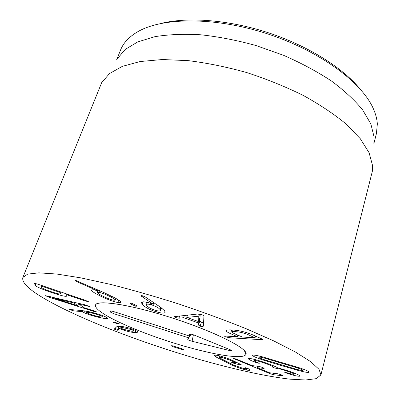 <?xml version="1.0" encoding="UTF-8"?>
<svg xmlns="http://www.w3.org/2000/svg" width="400" height="400" viewBox="0 0 400 400"><rect width="100%" height="100%" fill="white"/><g stroke="black" fill="none" stroke-linecap="round" stroke-linejoin="round"><path stroke-width="0.6" d="M131.31 329.565L122.735 327.585L121.275 327.87C121.17 328.18 121.955 328.67 123.625 329.345L132.11 331.325L133.65 331.045C133.755 330.735 132.975 330.24 131.31 329.565L131.56 328.84M122.735 327.585L123.065 326.635M135.25 332.62C130.97 332.315 126.545 331.28 121.97 329.52L119.68 328.46L117.42 330.245L114.17 329.14L116.605 326.85L119.375 326.265C123.76 326.505 128.535 327.625 133.7 329.635C136.515 330.775 137.875 331.625 137.78 332.185L135.25 332.62L135.935 330.63M117.42 330.245L118.525 327.105L119.75 326.28M116.72 326.755L118.525 327.105M117.885 330.175L118.99 327.025M119.68 328.46L120.43 326.32M119.82 328.495L120.575 326.33M121.97 329.52L122.245 328.73M113.54 322.535L112.91 322.075L114.095 322.03L119.205 323.735L117.965 323.77L113.54 322.535L113.73 321.99M117.965 323.77L118.2 323.115M77.75 305.715L74.12 303.01L54.755 298.435L77.75 305.715L78.65 303.305M54.755 298.435L55.02 297.755M74.12 303.01L74.385 302.305M84.465 304.675L89.515 306.48L79.35 304.25L83.855 307.65L93.635 310.74L96.535 311.88L94.335 311.57L50.025 297.565L45.425 295.69L84.465 304.675M92.865 311.125L93.07 310.56M79.35 304.25L79.615 303.535M87.82 306.25L88.015 305.72M111.17 297.135C106.38 294.605 102.285 293 98.895 292.31L97.255 292.4C97.17 292.88 98.56 293.895 101.425 295.445C106.185 297.93 110.225 299.515 113.55 300.195L115.225 300.12C115.315 299.665 113.965 298.665 111.17 297.135L111.53 296.125M98.895 292.31L99.505 290.645M117.84 302.5C112.65 301.515 105.985 298.93 97.835 294.74C93.215 292.24 91.025 290.635 91.275 289.925L93.7 289.755L97.36 290.67L78.175 282.265L76.37 281.395L75.01 280.4L75.525 280.37L103.85 292.555L114.56 297.695C119.025 300.155 121.115 301.715 120.825 302.375C120.675 302.78 119.68 302.82 117.84 302.5L118.68 300.14M76.37 281.395L76.65 280.665M78.175 282.265L78.5 281.395M97.36 290.67L97.665 289.835M97.39 290.72L97.71 289.855M97.835 294.74L98.275 293.55M97.7 289.87L98.1 290.095M135.665 306.21L130.795 304.055L130.095 303.23L131.415 303.215L136.25 305.36L136.95 306.185L135.665 306.21L136.015 305.205M130.795 304.055L131.11 303.15M198.79 316.19L186.77 317.42L198.69 321.635L198.79 316.19L199.45 314.1M198.91 316.23L199.575 314.12M186.77 317.42L187.52 315.085M198.69 321.635L200.02 317.415L200.175 314.235M203.14 326.6L200.115 326.19L198.515 325.105L198.61 322.985L183.675 317.71L178.945 318.2L176.1 317.72L174.475 316.655L197.275 314.055L201.715 314.68C203.375 315.28 204.12 315.86 203.95 316.425L203.35 325.925M183.675 317.71L184.415 315.415M199.62 318.695L199.925 318.805L199.815 320.99L201.4 322.085L203.565 322.565M198.61 322.985L199.925 318.805M198.515 325.105L199.815 320.99M248.07 334.64C243.935 332.89 239.74 331.9 235.48 331.665C233.51 331.575 232.47 331.72 232.36 332.1C232.245 332.5 233.14 333.12 235.045 333.96L242.375 337.045L254.86 337.76L248.07 334.64L248.48 333.225M230.55 333.675C227.545 332.35 226.135 331.36 226.32 330.7C226.51 330.04 228.225 329.775 231.465 329.9C238.655 330.31 245.7 331.945 252.595 334.815L262.095 339.02L262.825 339.54L261.605 339.68L229.675 337.76L225.36 336.79L224.595 336.245L225.83 336.1L237.52 336.74L230.55 333.675L231.675 329.91M232.97 329.995L232.36 332.1M160.015 309.5C158.555 307.71 155.665 306.145 151.34 304.815C148.36 303.99 146.725 303.93 146.43 304.63L146.805 305.695C148.39 307.495 151.275 309.035 155.46 310.32C158.41 311.14 160.03 311.2 160.32 310.49L160.015 309.5L160.725 307.37M151.34 304.815L151.73 303.665M156.65 311.915C149.9 309.925 145.06 307.38 142.13 304.285L141.51 302.575C142.115 301.505 144.67 301.59 149.17 302.835L153.32 304.27L141.3 296.14L141.165 295.775L142.77 295.84L145.375 297.03L159.875 306.785L164.65 310.81L165.095 312.33C164.445 313.47 161.63 313.33 156.65 311.915L157.05 310.725M141.3 296.14L141.475 295.625M142.12 296.84L142.49 295.765M153.32 304.27L153.845 302.73M142.13 304.285L142.965 301.855M145.475 301.995L146.97 303.06M160.96 308.575L162.73 308.88M60.34 293.775L60.135 292.5L59.66 292.29L41.705 286.195L41.25 286.085L41.645 287.435C42.13 288.27 45.335 289.705 51.26 291.725C56.925 293.635 59.95 294.345 60.33 293.85L61.01 292.03M51.43 292.46C41.595 289.095 36.175 286.695 35.17 285.26L34.525 283.33L37.595 284.085L84.8 300.105L88.56 301.75L84.775 300.81L66.66 294.71L66.785 296.08C66.025 296.85 60.91 295.645 51.43 292.46L51.66 291.86M35.17 285.26L35.855 283.535M101.8 316.22C99.345 315.03 95.81 313.93 91.19 312.915C88.345 312.325 86.835 312.175 86.66 312.46L87.6 313.205C90.025 314.38 93.51 315.47 98.055 316.475C100.95 317.08 102.495 317.24 102.695 316.945L101.8 316.22L102.095 315.4M91.19 312.915L91.435 312.255M100.205 317.655C92.885 316 87.43 314.295 83.845 312.54L82.585 311.67L73.81 310.885L69.29 309.485L81.46 310.5L88.675 311.63C96.48 313.37 102.31 315.21 106.17 317.15L107.695 318.4C107.53 318.915 105.035 318.67 100.205 317.655L100.465 316.93M72.68 310.695L73.035 309.735M73.81 310.885L74.2 309.84M82.585 311.67L82.955 310.66M82.75 311.725L83.135 310.685M83.845 312.54L84.465 310.865M172.925 346.7L171.04 345.745L172.505 345.825L181.565 348.615L183.465 349.635L181.915 349.47L172.925 346.7L173.14 346.02M181.915 349.47L182.125 348.81M216.67 357.32C215.22 356.415 214.54 355.795 214.63 355.465C214.74 355.085 215.895 355.115 218.095 355.55C222.435 356.46 227.48 358.19 233.22 360.74L240.75 364.415L241.54 364.975L240.88 364.95L235.23 363.78L232.055 362.62L231.265 362.06L231.905 362.07L235.61 362.76L231.04 360.545L221.565 357.33L219.46 357.26L220.855 358.525L233.925 365.18L243.015 368.315C244.59 368.645 245.41 368.68 245.475 368.425L245.065 367.75L245.66 367.75L248.725 368.88L250.055 370.115C249.955 370.51 248.67 370.455 246.2 369.945C242.01 369.04 237.265 367.42 231.965 365.09L216.67 357.32L217.255 355.395M246.2 369.945L246.745 368.055M221.565 357.33L221.82 356.48M235.23 363.78L235.515 362.815M269.885 373.625L233.295 358.38L237.61 359.635L252.155 365.615L259.24 366.435L262.91 367.58L264.105 368.44L257.405 367.75L269.535 372.765L278.16 373.835L281.8 374.975L282.905 375.795L273.24 374.68L269.885 373.625L270.08 372.925M282.905 375.795L282.98 375.525M264.105 368.44L264.18 368.175M255.92 362.495L254.64 362.02C250.65 360.47 248.58 359.375 248.425 358.735L248.775 358.505C251.125 358.345 256.975 359.865 266.325 363.07C273.065 365.515 276.72 367.05 277.295 367.675L289.515 371.3C296.3 373.705 299.765 375.28 299.9 376.025L299.405 376.25C297.2 376.235 293.505 375.4 288.32 373.735L284.66 372.27L287.435 372.875C290.54 373.845 292.66 374.325 293.79 374.31L294.065 374.18C294.02 373.765 291.935 372.83 287.815 371.375C282.41 369.525 279.07 368.64 277.79 368.73L274.255 367.86L271.985 366.835L272.435 366.63C272.385 366.14 269.9 365.02 264.98 363.275C259.395 361.34 255.885 360.41 254.44 360.49L254.22 360.63C254.255 360.96 255.415 361.59 257.71 362.52L259.24 363.35L255.92 362.495L256.105 361.83M254.64 362.02L254.87 361.215M254.44 360.49L254.73 359.475M264.98 363.275L265.155 362.665M277.79 368.73L278.03 367.855M287.815 371.375L287.975 370.77M288.32 373.735L288.465 373.185M299.405 376.25L299.585 375.57M297.345 367.87L264.155 358.035C260.715 357.15 258.93 356.885 258.815 357.235L258.81 357.28C258.88 357.7 260.695 358.51 264.26 359.71L296.99 369.43C300.635 370.37 302.53 370.655 302.665 370.29L302.665 370.29C302.745 369.9 300.97 369.095 297.345 367.87L297.52 367.21M264.155 358.035L264.34 357.375M280.525 365.305L262.95 359.97C256.34 357.785 252.905 356.28 252.645 355.45L252.65 355.355C252.945 354.73 256.31 355.26 262.735 356.94L298.89 367.655C305.68 369.9 309.045 371.4 308.99 372.15L308.985 372.17C308.59 372.81 305 372.24 298.22 370.445L280.525 365.305L280.7 364.675M39.765 295.825C27.345 288.045 21.71 281.93 22.86 277.49L27.67 274.1L38.915 272.845L56.76 274.04L80.89 277.88L110.42 284.37C132.34 289.94 155.24 296.52 179.11 304.11C202.855 312.085 225.215 320.295 246.2 328.75L273.855 340.95L295.6 352.105L310.705 361.68L319.035 369.335L320.92 374.91L316.26 378.66L305.56 380L289.965 379.16C265.69 376.385 233.065 369.08 198.62 359.245C138.41 341.805 72.975 316.43 39.765 295.825M244.495 350.85L245.955 354.305C243.62 360.635 205.265 353.4 167.095 340.87C128.89 328.44 93.665 311.625 95.52 305.135C96.77 299.965 126.105 303.845 164.305 315.51C202.49 327.125 238.02 343.145 244.495 350.85M359.475 88.28C341.81 67.13 307.21 45.495 267.85 32.605C228.475 19.76 187.775 16.785 161.025 23.42M116.685 59.715L120.59 49.96C123.385 42.85 129.1 36.775 137.74 31.74C162.365 17.27 215.045 16.68 267.45 33.835C319.865 50.94 362.03 82.53 373.355 108.75C375.745 114.13 377.07 119.235 377.325 124.06L376.43 133.58L373.825 143.76M117.285 58.795L125.19 49.43L137.795 41.89L154.975 36.665C168.565 34.45 183.915 33.83 201.025 34.805C218.86 36.765 237.195 40.35 256.03 45.555L283.495 55.285C301.105 62.99 317.035 71.525 331.285 80.885C344.235 90.495 354.685 100.165 362.63 109.89L370.835 123.895L374.05 136.815L373.88 142.66M320.92 374.91L372.385 171.14L372.535 165.445L369.09 152.73L360.34 138.775L346.2 124.105C334.185 114.165 319.835 104.59 303.155 95.385C285.405 86.63 266.59 79.025 246.71 72.565C226.69 66.965 207.255 62.995 188.41 60.66L162.395 59.53L140.11 61.535L122.34 66.365L109.5 73.575L101.675 82.66L22.86 277.49M188.935 335.88L189.535 334.08C190.18 333.835 191.81 334.2 194.44 335.17L230.63 349.92L232.13 350.845L230.02 350.655L192.105 341.28C189.58 340.575 188.13 339.96 187.75 339.435L188.31 337.75L113.725 313.665L110.385 312.075L110.005 310.865L113.025 311.37L188.935 335.88L190.17 333.985M188.31 337.75L190.635 334.045M187.75 339.435L191.13 334.14L187.75 339.435M172.31 318.025C215.26 331.735 249.075 349.12 245.955 354.305C243.62 360.635 205.265 353.4 167.095 340.87C128.89 328.44 93.665 311.625 95.52 305.135C96.18 299.365 130.955 304.57 172.31 318.025M114.945 329.655L115.605 327.785M50.025 297.565L50.375 296.66M94.335 311.57L94.535 311.03M176.1 317.72L176.58 316.245M178.945 318.2L179.685 315.915M200.115 326.19L201.4 322.085M254.91 337.655L255.37 336.045M229.675 337.76L230.1 336.345M261.605 339.68L261.825 338.9M237.39 336.655L237.825 335.18M59.66 292.29L59.905 291.655M60.135 292.5L60.4 291.82M41.705 286.195L41.95 285.56M41.255 286.085L41.52 285.415L41.25 286.085M66.66 294.705L66.915 294.035L66.66 294.71M67.115 294.82L67.36 294.185M84.775 300.81L85.01 300.175M69.6 309.725L69.71 309.435M231.965 365.09L232.17 364.385M245.195 367.95L245.265 367.695M231.04 360.545L231.235 359.875M235.61 362.76L235.845 361.96M232.055 362.62L232.2 362.13M240.88 364.95L241 364.55M235.295 359.42L235.47 358.83M273.24 374.68L273.615 373.325M257.46 367.745L257.87 366.295M277.69 368.745L277.94 367.835M286.755 373.22L286.89 372.71M302.665 370.29L302.985 369.065L302.665 370.29M280.715 362.855L280.895 362.2M262.95 359.97L263.13 359.325M298.22 370.445L298.395 369.785M110.385 312.075L111.205 310.88M113.725 313.665L114.335 311.795M192.105 341.28L193.385 334.78M230.02 350.655L230.195 349.745M134.08 329.79L133.65 331.045M121.77 326.45L121.275 327.87M98.12 290.035L97.255 292.4M115.835 298.405L115.225 300.12M255.51 336.105L255.04 337.745M237.52 336.74L237.965 335.24M147.215 302.33L146.43 304.63M161.24 307.74L160.32 310.49M61.025 292.035L60.33 293.85M103.11 315.79L102.695 316.945M87.08 311.31L86.66 312.46M245.475 368.425L245.67 367.755M219.46 357.26L219.855 355.95M235.73 362.84L235.97 362.025M257.405 367.75L257.815 366.29M254.22 360.63L254.56 359.43M272.435 366.63L272.755 365.48M294.065 374.18L294.355 373.09M259.15 356.045L258.815 357.235"/></g></svg>
